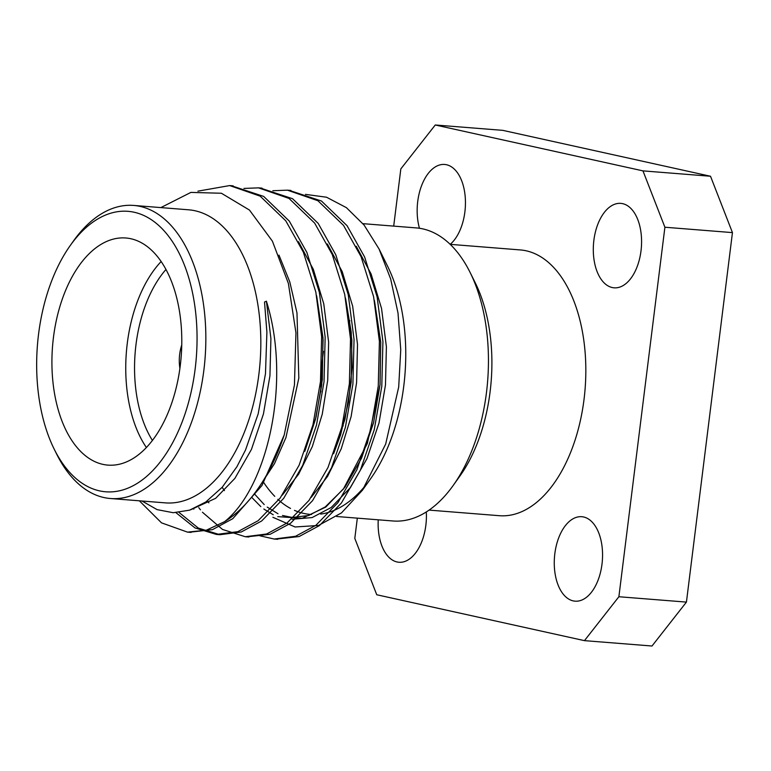 <?xml version="1.0" encoding="UTF-8"?>
<svg xmlns="http://www.w3.org/2000/svg" width="771" height="771" viewBox="0 0 771 771"><rect width="100%" height="100%" fill="white"/><g stroke="black" fill="none" stroke-linecap="round" stroke-linejoin="round"><path stroke-width="1.16" d="M142.009 501.025L157.091 509.621L173.196 512.715L189.541 510.171L205.741 502.027L222.212 487.262L236.938 466.686L245.515 450.013L258.179 413.844L265.475 373.723L266.901 332.234L264.52 302.039L266.4 301.182C291.602 380.749 267.884 487.185 224.621 521.649A174.41 98.784 94.5 0 0 284.22 434.998L261.995 485.46L232.775 518.69L212.43 529.658L189.3 532.241M231.396 185.734L263.672 196.412L289.289 221.084L306.877 252.435L319.358 292.344L325.16 337.023L324.022 381.761L316.495 425.081L302.666 465.433L283.661 498.374L261.658 520.984L241.313 531.961L219.918 534.708L198.301 528.077L179.036 512.455M260.28 188.028L292.556 198.706L318.172 223.378L335.761 254.738L348.241 294.638L354.043 339.327L352.906 384.054L345.379 427.385L331.549 467.727L312.544 500.678L290.542 523.287L270.197 534.255L247.067 536.838M289.164 190.331L321.44 201.009L347.056 225.681L364.644 257.032L377.125 296.931L382.927 341.62L381.79 386.358L374.263 429.678L360.433 470.031L341.428 502.971L319.425 525.581L299.09 536.549L275.951 539.141M224.621 521.649L206.426 530.149L187.546 532.135L161.496 522.844L139.358 500.813M197.925 191.16L229.662 185.57L260.155 196.142L285.762 220.805L303.35 252.156L315.831 292.064L321.632 336.744L320.495 381.481L312.968 424.802L299.138 465.154L280.133 498.095L258.131 520.704L237.796 531.672L216.41 534.428L195.053 527.952L175.971 512.686M243.944 188.423L258.536 187.864L289.029 198.436L314.645 223.098L332.234 254.449L344.714 294.358L350.516 339.038L349.379 383.775L341.852 427.095L328.022 467.448L309.017 500.398L287.014 523.008L266.67 533.975L245.274 536.732L222.501 529.446L202.436 512.233M200.47 509.843L198.773 507.646M272.828 190.726L287.41 190.167L317.912 200.73L343.529 225.402L361.117 256.753L373.598 296.652L379.399 341.341L378.262 386.078L370.735 429.399L356.906 469.741L337.9 502.692L315.898 525.302L295.553 536.269L274.148 539.025L259.914 535.797M362.389 490.279L370.533 478.849A147.001 83.258 -85.5 0 0 403.782 385.943A147.001 83.258 -85.5 0 0 387.466 265.966L379.043 248.966L390.656 278.929L398.019 313.093L400.747 349.803L398.694 387.052L385.683 444.048L362.389 490.279L341.505 512.888L318.5 525.465L295.052 526.978L272.876 517.283M263.113 481.586A147.001 83.258 -85.5 0 0 274.765 496.351M277.83 499.319A147.001 83.258 -85.5 0 0 290.513 508.426M294.474 510.363A147.001 83.258 -85.5 0 0 310.299 514.402A147.001 83.258 -85.5 0 0 311.542 514.488M320.688 514.093A147.001 83.258 -85.5 0 0 366.427 484.294M305.48 194.369L326.557 197.231L346.41 207.659L364.124 225.103L379.043 248.966M110.398 498.509L165.38 502.875A147.001 83.258 -85.5 0 0 198.166 494.163A147.001 83.258 -85.5 0 0 258.863 374.417A147.001 83.258 -85.5 0 0 188.693 209.808L133.711 205.433A147.001 83.258 94.5 0 1 203.881 370.051A147.001 83.258 94.5 0 1 110.398 498.509A147.001 83.258 94.5 0 1 56.543 453.878L54.163 449.079A140.669 79.673 -85.5 0 0 165.717 454.302A140.669 79.673 -85.5 0 0 181.349 257.822A140.669 79.673 -85.5 0 0 70.373 245.351A140.669 79.673 -85.5 0 0 38.55 334.257A140.669 79.673 -85.5 0 0 54.163 449.079M284.22 434.998L294.445 384.951L295.948 332.821L288.373 283.391L272.394 241.15L249.457 210.059L221.402 193.251L190.89 192.403L160.879 207.592M357.33 518.151L354.805 538.389L376.749 594.749L584.457 640.643L618.882 596.735L664.901 227.233L642.966 170.873L435.258 124.989L400.833 168.897L393.702 226.115M642.966 170.873L710.515 176.251L502.808 130.357L435.258 124.989M618.882 596.735L686.431 602.103L732.45 232.611L664.901 227.233M686.431 602.103L651.996 646.011L584.457 640.643M710.515 176.251L732.45 232.611M429.071 510.103L499.29 515.693A133.296 75.5 -85.5 0 0 584.052 399.205A133.296 75.5 -85.5 0 0 520.425 249.939L450.206 244.349A42.357 23.988 -85.5 0 0 465.376 199.371A42.357 23.988 -85.5 0 0 446.525 164.743A42.357 23.988 -85.5 0 0 444.655 164.464A42.357 23.988 -85.5 0 0 421.853 184.953A42.357 23.988 -85.5 0 0 419.463 228.264M583.637 516.994A42.357 23.988 -85.5 0 0 581.768 516.715A42.357 23.988 -85.5 0 0 554.494 557.038A42.357 23.988 -85.5 0 0 575.05 601.168A42.357 23.988 -85.5 0 0 602.18 562.502A42.357 23.988 -85.5 0 0 583.637 516.994M622.669 203.66A42.357 23.988 -85.5 0 0 620.8 203.38A42.357 23.988 -85.5 0 0 593.525 243.694A42.357 23.988 -85.5 0 0 614.082 287.824A42.357 23.988 -85.5 0 0 641.202 249.158A42.357 23.988 -85.5 0 0 622.669 203.66M378.243 519.808A42.357 23.988 -85.5 0 0 398.915 562.252A42.357 23.988 -85.5 0 0 426.305 511.944M336.657 516.503L392.988 520.984A147.001 83.258 -85.5 0 0 453.223 485.422L459.95 475.977A133.296 75.5 -85.5 0 0 490.105 391.735A133.296 75.5 -85.5 0 0 475.312 282.938L470.156 272.539A147.001 83.258 -85.5 0 0 416.301 227.908L362.977 223.667M349.861 320.726A133.296 75.5 -85.5 0 0 349.244 322.731M342.758 423.375A133.296 75.5 -85.5 0 0 343.211 425.958M453.223 485.422A147.001 83.258 -85.5 0 0 486.472 392.526A147.001 83.258 -85.5 0 0 470.156 272.539M323.483 351.383A147.001 83.258 -85.5 0 0 320.861 391.89M70.373 245.351L73.476 240.986A147.001 83.258 94.5 0 1 133.711 205.433M130.906 238.75A113.915 64.523 -85.5 0 0 125.885 237.998A113.915 64.523 -85.5 0 0 52.534 346.439A113.915 64.523 -85.5 0 0 107.824 465.106A113.915 64.523 -85.5 0 0 180.771 361.127A113.915 64.523 -85.5 0 0 130.906 238.75M146.374 447.479A113.915 64.523 94.5 0 1 161.168 261.504M181.763 344.974A29.115 16.49 -85.5 0 0 179.903 368.316M165.996 269.445A107.583 60.938 -85.5 0 0 152.398 440.405M316.592 295.707L322.982 337.631L322.288 379.968L316.11 416.841L304.747 451.392M345.475 298.001L351.865 339.924L351.171 382.262L344.994 419.135L333.631 453.685M374.359 300.305L380.749 342.228L380.055 384.565L373.569 422.672L361.56 458.176L345.003 487.166L325.796 507.058L302.184 518.305L277.753 516.637M273.242 514.758L263.836 509.033M260.8 506.605L251.568 497.199M266.4 301.182L270.91 338.575L269.937 375.805L263.451 413.921L251.442 449.416L234.885 478.405L215.678 498.297L190.466 509.853M278.977 255.105L289.8 281.955L296.98 312.891L298.82 378.098L285.945 437.571L274.515 463.612L260.627 484.776M193.868 509.139L193.184 508.831M298.483 241.689L313.315 269.32L323.772 303.861L328.629 342.16L327.704 380.402L322.23 414.287L312.361 446.476L298.637 474.155L282.263 495.165M208.922 502.837L206.985 501.16M327.367 243.983L342.199 271.614L352.655 306.154L357.513 344.464L356.587 382.695L351.113 416.581L341.245 448.77L327.521 476.449L311.147 497.459M224.448 490.616L222.154 487.32M356.25 246.286L371.082 273.917L381.539 308.448L386.396 346.757L385.471 384.989L378.985 423.106L366.977 458.6L350.42 487.59L331.212 507.491L312.11 517.572L292.064 519.278M290.927 190.447L287.4 190.167M262.044 188.143L258.536 187.864M233.16 185.85L229.633 185.57M277.714 539.305L274.187 539.025M248.831 537.011L245.303 536.732M219.947 534.717L216.42 534.428M191.063 532.414L187.536 532.135M316.775 296.623L323.097 339.857L321.738 385.018L315.445 419.424L305.046 450.582M345.668 298.955L351.239 332.272L352.174 367.266L348.511 402.067L340.599 434.796L333.93 452.885M374.542 301.22L380.72 342.045L380.026 384.796L367.343 443.479L343.384 489.065L325.198 506.971L308.622 515.51L292.257 517.466L282.494 515.491M277.984 513.727L267.229 507.116M264.202 504.571L254.285 493.748"/></g></svg>
